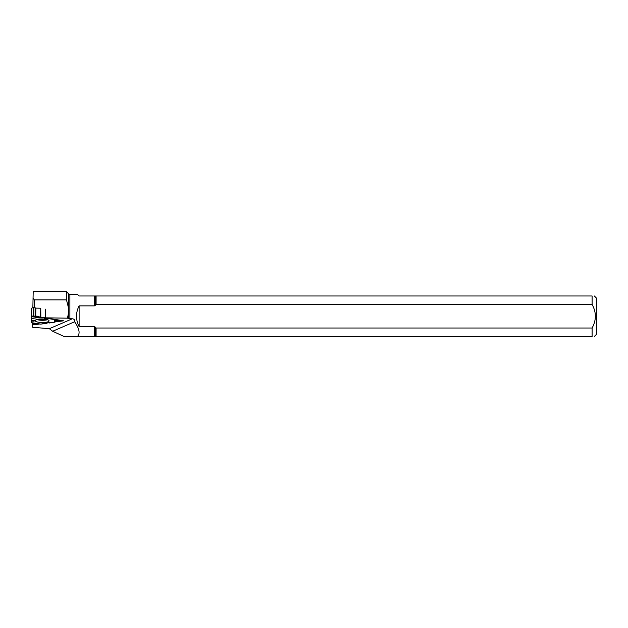 <?xml version="1.0" encoding="UTF-8"?>
<svg xmlns="http://www.w3.org/2000/svg" width="628" height="628" viewBox="0 0 628 628"><rect width="100%" height="100%" fill="white"/><g stroke="black" fill="none" stroke-linecap="round" stroke-linejoin="round"><path stroke-width="0.94" d="M31.502 316.072L33.543 316.104L33.7 307.32L31.636 308.175L31.4 321.096L31.424 316.072L37.295 316.167L40.176 317.297L45.977 317.909L40.585 317.305L40.742 308.199L35.843 308.12L33.92 307.327L33.763 316.112L37.295 316.167L40.585 317.305M48.521 318.6L54.126 319.526L48.521 318.6L45.624 319.063L44.258 318.694L45.687 318.129M31.408 320.476L34.085 321.167L31.4 321.096L31.667 322.706L40.812 324.119L48.497 322.611M31.636 308.175L31.424 316.072L31.557 308.254M40.828 317.328L40.742 308.199M46.417 323.365L46.166 322.462L47.995 322.36L49.251 322.988L54.283 322.297L56.755 320.154L60.264 320.932L60.39 320.296L60.398 320.916M60.374 320.884L59.621 320.17L60.264 320.932L56.755 320.154L54.102 322.345L47.069 322.729L46.417 323.365L40.812 324.119M32.318 324.221L33.653 323.028L32.428 324.276L36.463 323.459L32.428 324.276L32.342 322.823L32.303 324.252M31.4 321.096L31.667 322.706M49.039 320.853A6.932 1.79 -179 0 0 49.039 320.829A6.932 1.79 -179 0 0 42.147 318.946A6.932 1.79 -179 0 0 35.184 320.586A6.932 1.79 -179 0 0 42.029 322.533A6.932 1.79 -179 0 0 49.039 320.853M47.461 318.153L45.624 319.063M31.4 320.249L34.54 320.696L34.085 321.167M47.069 322.729L46.166 322.462M77.409 336.475L64.001 336.475L52.666 331.254L74.622 321.764C79.418 328.734 80.345 333.641 77.409 336.475L592.102 336.475L592.102 328.012L96.092 328.012L94.373 326.591L79.112 326.591C75.635 319.683 75.635 312.775 79.112 305.875L79.112 326.591M96.092 336.475L96.092 328.012M68.507 313.042L68.507 318.529L67.479 318.176L68.507 313.042L68.507 307.901L66.497 299.894L66.497 291.525L33.198 291.525L32.86 307.665M66.497 299.894L34.344 299.894L33.033 297.923M68.507 318.529L69.881 318.734L69.881 294.469L68.507 293.826L66.497 291.525M32.695 324.221L32.68 327.282L49.369 328.695L52.666 331.254M69.881 318.734L72.314 318.781C74.175 318.993 74.944 319.99 74.622 321.764M96.092 304.454L96.092 295.984L592.102 295.984C595.014 295.984 595.014 295.984 592.102 295.984L592.102 304.454L96.092 304.454L94.373 305.875L79.112 305.875M69.881 294.469L77.589 294.469L79.112 295.984L96.092 295.984M594.331 336.475L596.6 334.206L596.6 298.253L594.331 295.984M592.102 336.475C595.022 336.475 595.022 336.475 592.102 336.475M592.102 304.454C596.435 312.304 596.435 320.154 592.102 328.012M67.479 318.176L45.436 317.815L63.538 320.814L54.738 321.991M48.827 322.776L46.739 323.059M39.815 323.977L32.68 324.927M34.344 299.894L34.21 307.453M45.436 317.815L45.585 309.157M35.608 308.081L35.474 316.135M35.843 308.12L35.702 316.143M46.331 319.385A6.57 1.703 1 0 1 37.939 319.244M47.516 319.707A6.775 1.751 1 0 1 36.746 319.519M31.4 318.357L39.666 317.156M38.991 316.653L31.431 316.528M31.4 318.577L40.176 317.297M54.126 319.526L54.487 322.211M54.408 319.44L54.746 321.968M55.099 321.324L55.366 319.464M56.088 319.581L55.955 320.5M94.373 336.475L94.373 326.591M95.275 336.475L95.275 327.086M68.507 293.826L68.507 307.901M94.373 305.875L94.373 295.984M95.275 305.373L95.275 295.984M49.369 328.695L72.314 318.781M40.71 324.111L31.761 322.737"/></g></svg>
